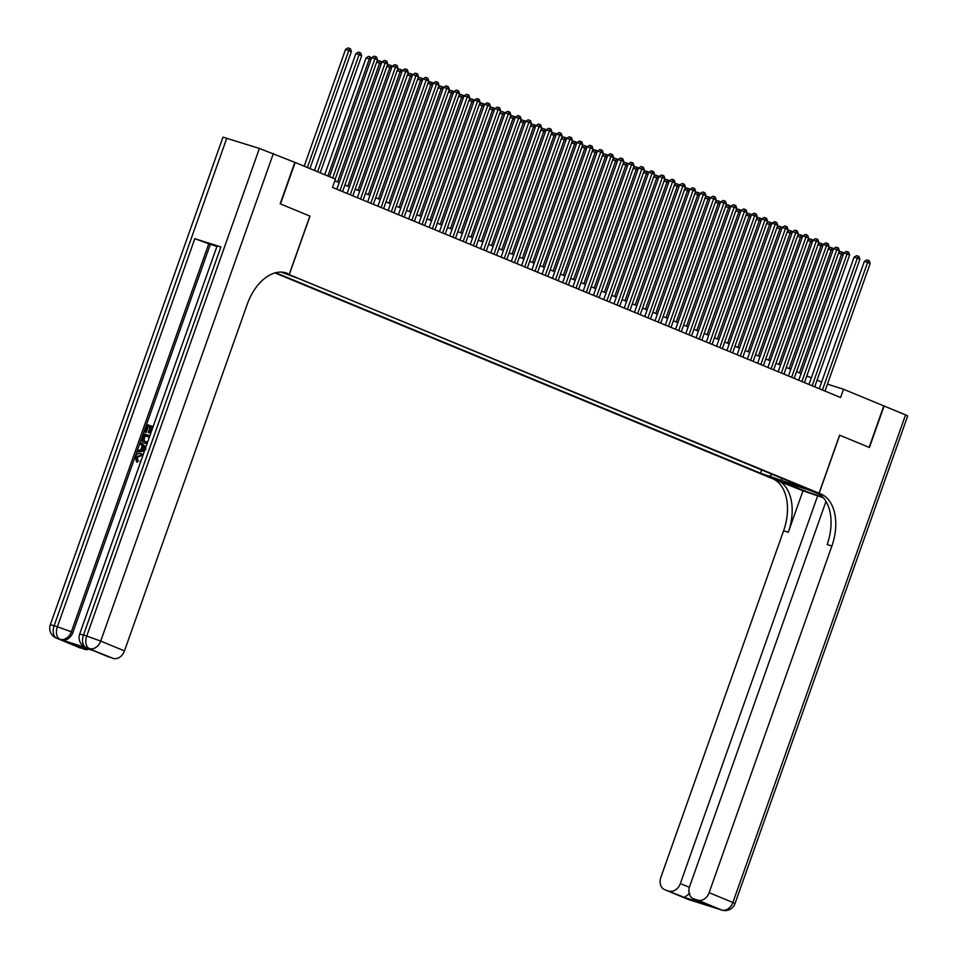 <?xml version="1.0" encoding="UTF-8"?>
<svg xmlns="http://www.w3.org/2000/svg" width="958" height="958" viewBox="0 0 958 958"><rect width="100%" height="100%" fill="white"/><g stroke="black" fill="none" stroke-linecap="round" stroke-linejoin="round"><path stroke-width="1.44" d="M807.582 488.772L798.086 485.574L807.582 488.772M275.006 272.922L770.771 477.934L819.054 493.202L283.364 272.264M226.783 138.132L54.115 625.742L50.307 624.76L222.986 137.15L259.402 148.454L294.848 162.345L280.167 203.803L309.985 216.137L280.466 203.934L295.148 162.465L335.444 179.134L332.498 187.421L840.573 397.522L843.507 389.235L827.437 384.146M285.017 273.485L296.477 277.521L285.125 273.21M789.069 481.299L789.428 482.341L798.565 485.227L299.734 278.946L281.005 272.084M789.428 482.341L800.72 487.011L760.46 473.18L275.724 272.719M826 501.381L689.616 886.509A10.562 8.203 -67.5 0 0 693.412 898.748L709.315 905.298L684.395 897.418L665.151 889.838L688.91 899.658L721.53 909.98L697.771 900.149A10.562 8.203 -67.5 0 0 709.124 892.676L732.882 902.496L905.561 414.886L884.102 406.024L869.421 447.482L839.603 435.16L869.122 447.362L883.803 405.893L843.507 389.235M839.603 435.148L819.054 493.202M309.985 216.137L289.424 274.18M821.605 382.074L817.066 380.206M811.342 377.835L806.804 375.955M801.08 373.584L796.541 371.716M790.805 369.345L786.279 367.465M780.542 365.094L776.016 363.226M770.28 360.855L765.753 358.975M760.017 356.615L755.479 354.735M749.755 352.364L745.216 350.496M739.492 348.125L734.954 346.245M729.23 343.874L724.691 342.006M718.967 339.635L714.428 337.755M708.692 335.384L704.166 333.516M698.43 331.145L693.903 329.265M688.167 326.894L683.641 325.025M677.905 322.654L673.366 320.774M667.642 318.415L663.104 316.535M657.38 314.164L652.841 312.296M647.117 309.925L642.579 308.045M636.854 305.674L632.316 303.806M626.58 301.435L622.053 299.555M616.317 297.184L611.791 295.315M606.055 292.944L601.528 291.064M595.792 288.693L591.254 286.825M585.53 284.454L580.991 282.574M575.267 280.203L570.729 278.335M565.004 275.964L560.466 274.084M554.742 271.725L550.203 269.845M544.467 267.474L539.941 265.606M534.205 263.234L529.678 261.354M523.942 258.983L519.416 257.115M513.68 254.744L509.141 252.864M503.417 250.493L498.879 248.625M493.154 246.254L488.616 244.374M482.892 242.003L478.353 240.135M472.629 237.764L468.091 235.884M462.355 233.524L457.828 231.644M452.092 229.273L447.566 227.405M441.83 225.034L437.303 223.154M431.567 220.783L427.029 218.915M421.304 216.544L416.766 214.664M411.042 212.293L406.503 210.425M400.779 208.054L396.241 206.174M390.517 203.803L385.978 201.934M380.242 199.563L375.716 197.683M369.98 195.324L365.453 193.444M359.717 191.073L355.19 189.205M349.454 186.834L344.916 184.954M339.192 182.583L334.857 180.787M761.61 469.947L760.46 473.18M769.597 476.066L772.232 474.33M780.89 480.736L782.087 478.413M332.677 177.984L374.913 58.713L377.488 59.779L335.24 179.05M329.516 176.679L371.656 57.684L374.913 58.713L375.476 56.57L376.494 56.989L377.488 59.779M371.656 57.684L374.171 56.151L375.476 56.57M309.937 168.584L351.382 51.516L345.551 49.433L304.201 166.213M345.551 49.433L348.065 47.9L349.371 48.307L348.82 50.463L307.362 167.518M349.371 48.307L350.4 48.738L351.382 51.516M141.461 455.433L137.186 457.505L138.168 460.918L137.413 462.235L136.587 461.9L135.425 457.014C136.719 454.02 138.611 452.906 141.125 453.685L143.077 454.99M141.952 454.02L143.197 454.643M144.586 450.715L137.353 451.877L137.88 450.392L140.682 450.021L142.191 445.769L140.179 443.877L140.706 442.392L145.879 447.075M144.418 451.218L137.353 451.877M150.095 427.232L148.227 426.645L146.155 432.513L144.43 431.89L147.005 424.622L153.148 426.561M152.621 428.034L151.843 427.783L149.987 433.016L148.262 432.393L150.119 427.16L148.227 426.645M220.903 246.924L83.466 635.022L79.67 634.052L217.107 245.955L220.903 246.924L194.809 238.674L210.329 244.338L72.904 632.436A10.562 8.203 112.5 0 1 61.551 639.908L87.645 648.159A10.562 8.203 112.5 0 1 87.13 647.979L85.597 647.333A10.562 8.203 -67.5 0 0 86.1 647.524L87.645 648.159M210.329 244.338L216.939 246.422M147.041 443.794L144.778 443.207M283.424 272.276L287.58 273.425A44.02 27.71 107.5 0 0 286.167 272.91A44.02 27.71 107.5 0 0 247.236 304.273L124.48 650.913A10.562 8.203 112.5 0 1 113.128 658.385L86.1 647.524A10.562 6.646 107.5 0 1 83.466 635.022L86.735 636.064L259.402 148.454M93.884 650.793L68.964 642.914L93.884 650.793L113.128 658.385M109.284 657.164A10.562 8.203 112.5 0 1 108.769 656.984L93.704 650.745M309.877 216.089L289.316 274.144M88.759 649.189A10.562 8.203 112.5 0 1 84.352 649.285L68.964 642.914M61.551 639.908L84.352 649.285M80.508 648.063A10.562 8.203 112.5 0 1 79.993 647.883L56.235 638.052A10.562 8.203 -67.5 0 0 56.75 638.244A10.562 6.646 107.5 0 1 54.115 625.742L57.372 626.771L194.809 238.674M147.412 426.31L145.329 432.178L146.155 432.513M145.329 432.178L144.43 431.89M152.645 427.963L151.029 427.448L149.173 432.681L149.987 433.016M149.173 432.681L148.262 432.393M151.029 427.448L151.843 427.783M147.197 443.338L144.814 443.219C142.311 442.44 141.533 440.488 142.491 437.363L143.748 433.806L149.891 435.746M149.4 437.147L144.155 435.495L143.425 437.543L143.149 440.069L145.329 441.818L147.748 441.782M149.376 437.219L144.981 435.83L143.975 440.405L146.155 442.165M144.155 435.495L144.981 435.83M143.425 437.543L144.251 437.878M143.149 440.069L143.975 440.405M140.706 442.392L145.748 447.434M144.754 448.188L142.946 446.488L141.736 449.877L145.951 449.326L144.754 448.188M143.652 447.147L142.73 449.745M142.538 456.499L140.634 455.086L136.371 457.158L137.186 457.505M136.371 457.158L138.168 460.918M140.634 455.086L141.269 455.349M140.395 462.57L140.084 461.157L140.958 460.99M137.341 460.57L136.587 461.9M823.437 497.813L802.972 490.795L770.879 477.982L796.397 487.61A19.807 0.838 -160.5 0 0 822.766 497.07M839.711 435.195L819.15 493.25L820.898 493.969A44.02 27.71 -72.5 0 1 831.879 546.036L709.124 892.676M819.15 493.25L809.69 490.256L819.629 494.364M668.995 891.048A10.562 8.203 -67.5 0 0 680.348 883.575L689.365 887.3M817.785 495.478L680.348 883.575M777.321 480.186A44.02 27.71 -72.5 0 1 788.29 532.265L802.972 490.795M772.615 478.701A44.02 27.71 -72.5 0 1 783.596 530.768L660.84 877.408A10.562 8.203 -67.5 0 0 664.636 889.647A10.562 8.203 -67.5 0 0 665.151 889.838M905.561 414.886L907.693 415.94L735.014 903.55L732.882 902.496A10.562 8.203 112.5 0 1 721.53 909.98A10.562 6.646 -72.5 0 0 721.877 910.1A10.562 10.562 0 0 0 735.014 903.55M693.412 898.748A10.562 8.203 -67.5 0 0 693.927 898.939L709.315 905.298M697.771 900.149L693.927 898.939M820.898 493.969L816.204 492.484A44.02 27.71 -72.5 0 1 827.173 544.551L831.879 546.036M684.395 897.418L689.856 893.311M340.006 190.522L385.176 62.953L387.75 64.018L342.569 191.588M336.845 189.217L381.919 61.923L385.176 62.953L385.739 60.809L386.757 61.228L387.75 64.018M381.919 61.923L384.433 60.402L385.739 60.809M350.269 194.773L395.45 67.204L398.013 68.258L352.831 195.827M347.107 193.456L392.181 66.174L395.45 67.204L396.001 65.06L397.031 65.479L398.013 68.258M392.181 66.174L394.696 64.641L396.001 65.06M360.531 199.013L405.713 71.443L408.276 72.509L363.106 200.078M357.37 197.707L402.444 70.413L405.713 71.443L406.264 69.299L407.294 69.718L408.276 72.509M402.444 70.413L404.959 68.88L406.264 69.299M370.794 203.264L415.976 75.694L418.538 76.748L373.369 204.317M367.632 201.946L412.706 74.664L415.976 75.694L416.526 73.538L417.556 73.97L418.538 76.748M412.706 74.664L415.221 73.131L416.526 73.538M320.2 172.823L361.645 55.768L359.082 54.702L355.825 53.672L314.464 170.452M355.825 53.672L358.328 52.139L359.633 52.558L359.082 54.702L317.625 171.769M359.633 52.558L360.663 52.977L361.645 55.768M370.974 59.624L366.088 57.923L324.726 174.703M366.088 57.923L368.602 56.39L369.896 56.797L369.345 58.953L327.899 176.009M369.896 56.797L371.369 58.474M381.236 63.863L379.608 63.192L337.575 181.912M376.71 61.935L378.865 60.629L381.188 61.468L381.631 62.725M380.17 61.049L379.608 63.192L376.602 62.246M391.499 68.114L389.87 67.443L347.838 186.163M386.984 66.186L389.128 64.881L391.451 65.719L391.894 66.964M390.433 65.288L389.87 67.443L386.876 66.485M381.068 207.503L426.238 79.933L428.801 80.999L383.631 208.569M377.895 206.198L422.969 78.903L426.238 79.933L426.789 77.79L427.819 78.209L428.801 80.999M422.969 78.903L425.484 77.37L426.789 77.79M401.761 72.353L400.145 71.682L358.1 190.403M397.247 70.425L399.39 69.12L401.725 69.958L402.168 71.215M400.695 69.539L400.145 71.682L397.139 70.736M391.331 211.742L436.501 84.184L439.063 85.238L393.894 212.808M388.158 210.437L433.244 83.142L436.501 84.184L437.052 82.029L438.081 82.46L439.063 85.238M433.244 83.142L435.746 81.622L437.052 82.029M412.024 76.592L410.407 75.921L368.363 194.654M407.509 74.676L409.653 73.371L411.988 74.209L412.431 75.454M410.958 73.778L410.407 75.921L407.401 74.975M401.594 215.993L446.763 88.423L449.326 89.489L404.156 217.059M398.432 214.688L443.506 87.394L446.763 88.423L447.314 86.28L448.344 86.699L449.326 89.489M443.506 87.394L446.009 85.861L447.314 86.28M422.286 80.843L420.67 80.173L378.626 198.893M417.772 78.915L419.915 77.61L422.25 78.448L422.694 79.706M421.221 78.029L420.67 80.173L417.664 79.227M411.856 220.232L457.026 92.675L459.601 93.728L414.419 221.298M408.695 218.927L453.769 91.633L457.026 92.675L457.589 90.519L458.607 90.95L459.601 93.728M453.769 91.633L456.283 90.112L457.589 90.519M432.549 85.082L430.932 84.412L388.888 203.132M428.034 83.166L430.178 81.861L432.513 82.687L432.956 83.945M431.483 82.268L430.932 84.412L427.927 83.466M422.119 224.483L467.288 96.914L469.863 97.979L424.681 225.537M418.957 223.178L464.031 95.884L467.288 96.914L467.851 94.77L468.869 95.189L469.863 97.979M464.031 95.884L466.546 94.351L467.851 94.77M442.812 89.334L441.195 88.663L399.151 207.383M438.297 87.406L440.441 86.1L442.776 86.938L443.219 88.196M441.746 86.507L441.195 88.663L438.189 87.705M432.381 228.722L477.563 101.153L480.126 102.219L434.944 229.788M429.22 227.417L474.294 100.123L477.563 101.153L478.114 99.009L479.144 99.44L480.126 102.219M474.294 100.123L476.809 98.602L478.114 99.009M453.086 93.573L451.457 92.902L409.413 211.622M448.56 91.645L450.715 90.339L453.038 91.178L453.481 92.435M452.02 90.759L451.457 92.902L448.452 91.956M442.644 232.974L487.826 105.404L490.388 106.458L445.219 234.027M439.483 231.656L484.556 104.374L487.826 105.404L488.376 103.26L489.406 103.68L490.388 106.458M484.556 104.374L487.071 102.841L488.376 103.26M463.349 97.824L461.72 97.153L419.688 215.873M458.834 95.896L460.978 94.591L463.301 95.429L463.744 96.674M462.283 94.998L461.72 97.153L458.726 96.195M452.906 237.213L498.088 109.643L500.651 110.709L455.481 238.279M449.745 235.907L494.819 108.613L498.088 109.643L498.639 107.5L499.669 107.919L500.651 110.709M494.819 108.613L497.334 107.092L498.639 107.5M473.611 102.063L471.983 101.392L429.95 220.112M469.097 100.135L471.24 98.83L473.563 99.668L474.006 100.925M472.545 99.249L471.983 101.392L468.989 100.446M463.181 241.464L508.351 113.894L510.913 114.948L465.744 242.518M460.008 240.147L505.082 112.864L508.351 113.894L508.902 111.739L509.931 112.17L510.913 114.948M505.082 112.864L507.596 111.332L508.902 111.739M483.874 106.314L482.257 105.643L440.213 224.364M479.359 104.386L481.503 103.081L483.838 103.919L484.281 105.164M482.808 103.488L482.257 105.643L479.251 104.685M473.444 245.703L518.613 118.133L521.176 119.199L476.006 246.769M470.27 244.398L515.356 117.104L518.613 118.133L519.164 115.99L520.194 116.409L521.176 119.199M515.356 117.104L517.859 115.571L519.164 115.99M494.136 110.553L492.52 109.883L450.476 228.603M489.622 108.625L491.765 107.32L494.1 108.158L494.544 109.416M493.071 107.739L492.52 109.883L489.514 108.937M483.706 249.942L528.876 122.385L531.439 123.438L486.269 251.008M480.545 248.637L525.619 121.355L528.876 122.385L529.427 120.229L530.457 120.66L531.439 123.438M525.619 121.355L528.133 119.822L529.427 120.229M504.399 114.792L502.782 114.122L460.738 232.854M499.884 112.876L502.028 111.571L504.363 112.409L504.806 113.655M503.333 111.978L502.782 114.122L499.777 113.176M493.969 254.193L539.138 126.624L541.713 127.689L496.531 255.259M490.807 252.888L535.881 125.594L539.138 126.624L539.701 124.48L540.719 124.899L541.713 127.689M535.881 125.594L538.396 124.061L539.701 124.48M514.662 119.043L513.045 118.373L471.001 237.093M510.147 117.115L512.291 115.81L514.626 116.648L515.069 117.906M513.596 116.229L513.045 118.373L510.039 117.427M504.231 258.432L549.401 130.875L551.976 131.929L506.794 259.498M501.07 257.127L546.144 129.833L549.401 130.875L549.964 128.719L550.982 129.15L551.976 131.929M546.144 129.833L548.659 128.312L549.964 128.719M524.924 123.283L523.308 122.612L481.263 241.332M520.41 121.367L522.553 120.061L524.888 120.9L525.331 122.145M523.858 120.468L523.308 122.612L520.302 121.666M514.494 262.684L559.676 135.114L562.238 136.18L517.057 263.737M511.332 261.378L556.406 134.084L559.676 135.114L560.226 132.97L561.256 133.39L562.238 136.18M556.406 134.084L558.921 132.551L560.226 132.97M535.199 127.534L533.57 126.863L491.526 245.583M530.672 125.606L532.828 124.3L535.151 125.139L535.594 126.396M534.133 124.72L533.57 126.863L530.564 125.917M524.756 266.923L569.938 139.353L572.501 140.419L527.331 267.989M521.595 265.617L566.669 138.323L569.938 139.353L570.489 137.21L571.519 137.641L572.501 140.419M566.669 138.323L569.184 136.802L570.489 137.21M545.461 131.773L543.833 131.102L501.8 249.822M540.947 129.857L543.09 128.552L545.413 129.378L545.856 130.635M544.395 128.959L543.833 131.102L540.839 130.156M535.019 271.174L580.201 143.604L582.763 144.658L537.594 272.228M531.858 269.857L576.932 142.574L580.201 143.604L580.752 141.461L581.781 141.88L582.763 144.658M576.932 142.574L579.446 141.042L580.752 141.461M555.724 136.024L554.095 135.353L512.063 254.074M551.209 134.096L553.353 132.791L555.676 133.629L556.131 134.886M554.658 133.198L554.095 135.353L551.101 134.395M545.294 275.413L590.463 147.843L593.026 148.909L547.856 276.479M542.12 274.108L587.206 146.814L590.463 147.843L591.014 145.7L592.044 146.119L593.026 148.909M587.206 146.814L589.709 145.293L591.014 145.7M565.986 140.263L564.37 139.593L522.326 258.313M561.472 138.335L563.615 137.03L565.95 137.868L566.394 139.126M564.921 137.449L564.37 139.593L561.364 138.647M555.556 279.664L600.726 152.094L603.289 153.148L558.119 280.718M552.383 278.347L597.469 151.065L600.726 152.094L601.277 149.939L602.307 150.37L603.289 153.148M597.469 151.065L599.971 149.532L601.277 149.939M576.249 144.514L574.632 143.844L532.588 262.564M571.734 142.586L573.878 141.281L576.213 142.119L576.656 143.365M575.183 141.688L574.632 143.844L571.627 142.886M565.819 283.903L610.988 156.334L613.551 157.399L568.381 284.969M562.657 282.598L607.731 155.304L610.988 156.334L611.539 154.19L612.569 154.609L613.551 157.399M607.731 155.304L610.246 153.771L611.539 154.19M586.512 148.753L584.895 148.083L542.851 266.803M581.997 146.825L584.14 145.52L586.476 146.358L586.919 147.616M585.446 145.939L584.895 148.083L581.889 147.137M576.081 288.154L621.251 160.585L623.826 161.639L578.644 289.208M572.92 286.837L617.994 159.555L621.251 160.585L621.814 158.429L622.832 158.86L623.826 161.639M617.994 159.555L620.509 158.022L621.814 158.429M596.774 153.005L595.158 152.334L553.113 271.054M592.26 151.077L594.403 149.771L596.738 150.61L597.181 151.855M595.708 150.178L595.158 152.334L592.152 151.376M586.344 292.394L631.514 164.824L634.088 165.89L588.907 293.459M583.183 291.088L628.256 163.794L631.514 164.824L632.076 162.68L633.094 163.099L634.088 165.89M628.256 163.794L630.771 162.261L632.076 162.68M596.606 296.633L641.788 169.075L644.351 170.129L599.169 297.698M593.445 295.327L638.519 168.033L641.788 169.075L642.339 166.92L643.369 167.351L644.351 170.129M638.519 168.033L641.034 166.512L642.339 166.92M606.869 300.884L652.051 173.314L654.613 174.38L609.444 301.938M603.708 299.579L648.782 172.284L652.051 173.314L652.602 171.171L653.631 171.59L654.613 174.38M648.782 172.284L651.296 170.752L652.602 171.171M607.037 157.244L605.42 156.573L563.376 275.293M602.522 155.316L604.666 154.01L607.001 154.849L607.444 156.106M605.971 154.43L605.42 156.573L602.414 155.627M617.311 161.483L615.683 160.812L573.638 279.544M612.785 159.567L614.94 158.262L617.263 159.1L617.706 160.345M616.245 158.669L615.683 160.812L612.677 159.866M627.574 165.734L625.945 165.063L583.913 283.784M623.059 163.806L625.203 162.501L627.526 163.339L627.969 164.596M626.508 162.92L625.945 165.063L622.951 164.117M617.132 305.123L662.313 177.553L664.876 178.619L619.706 306.189M613.97 303.818L659.044 176.523L662.313 177.553L662.864 175.41L663.894 175.841L664.876 178.619M659.044 176.523L661.559 175.003L662.864 175.41M637.836 169.973L636.208 169.303L594.176 288.023M633.322 168.057L635.465 166.752L637.8 167.578L638.244 168.836M636.771 167.159L636.208 169.303L633.214 168.357M627.406 309.374L672.576 181.804L675.139 182.87L629.969 310.428M624.233 308.069L669.319 180.775L672.576 181.804L673.127 179.661L674.157 180.08L675.139 182.87M669.319 180.775L671.821 179.242L673.127 179.661M648.099 174.224L646.482 173.554L604.438 292.274M643.584 172.296L645.728 170.991L648.063 171.829L648.506 173.087M647.033 171.398L646.482 173.554L643.477 172.596M637.669 313.613L682.838 186.044L685.401 187.109L640.231 314.679M634.495 312.308L679.581 185.014L682.838 186.044L683.389 183.9L684.419 184.331L685.401 187.109M679.581 185.014L682.084 183.493L683.389 183.9M658.362 178.463L656.745 177.793L614.701 296.513M653.847 176.535L655.99 175.23L658.326 176.068L658.769 177.326M657.296 175.649L656.745 177.793L653.739 176.847M647.931 317.864L693.101 190.295L695.664 191.349L650.494 318.918M644.77 316.547L689.844 189.265L693.101 190.295L693.664 188.151L694.682 188.57L695.664 191.349M689.844 189.265L692.359 187.732L693.664 188.151M668.624 182.715L667.008 182.044L624.963 300.764M664.11 180.787L666.253 179.481L668.588 180.32L669.031 181.565M667.558 179.888L667.008 182.044L664.002 181.086M658.194 322.104L703.364 194.534L705.938 195.6L660.757 323.169M655.033 320.798L700.106 193.504L703.364 194.534L703.926 192.39L704.944 192.809L705.938 195.6M700.106 193.504L702.621 191.983L703.926 192.39M678.887 186.954L677.27 186.283L635.226 305.003M674.372 185.026L676.516 183.72L678.851 184.559L679.294 185.816M677.821 184.14L677.27 186.283L674.264 185.337M668.456 326.355L713.626 198.785L716.201 199.839L671.019 327.408M665.295 325.037L710.369 197.755L713.626 198.785L714.189 196.629L715.207 197.061L716.201 199.839M710.369 197.755L712.884 196.222L714.189 196.629M689.149 191.205L687.533 190.534L645.488 309.254M684.635 189.277L686.778 187.972L689.113 188.81L689.556 190.055M688.084 188.379L687.533 190.534L684.527 189.576M678.719 330.594L723.901 203.024L726.463 204.09L681.282 331.66M675.558 329.289L720.632 201.994L723.901 203.024L724.452 200.881L725.481 201.3L726.463 204.09M720.632 201.994L723.146 200.462L724.452 200.881M699.424 195.444L697.795 194.773L655.751 313.494M694.897 193.516L697.053 192.211L699.376 193.049L699.819 194.306M698.358 192.63L697.795 194.773L694.79 193.827M688.982 334.833L734.163 207.275L736.726 208.329L691.556 335.899M685.82 333.528L730.894 206.233L734.163 207.275L734.714 205.12L735.744 205.551L736.726 208.329M730.894 206.233L733.409 204.713L734.714 205.12M709.686 199.683L708.058 199.013L666.026 317.745M705.172 197.767L707.315 196.462L709.639 197.3L710.082 198.546M708.621 196.869L708.058 199.013L705.064 198.067M699.244 339.084L744.426 211.514L746.989 212.58L701.819 340.15M696.083 337.779L741.157 210.485L744.426 211.514L744.977 209.371L746.007 209.79L746.989 212.58M741.157 210.485L743.671 208.952L744.977 209.371M719.949 203.934L718.32 203.264L676.288 321.984M715.434 202.006L717.578 200.701L719.913 201.539L720.356 202.797M718.883 201.12L718.32 203.264L715.327 202.318M709.519 343.323L754.688 215.766L757.251 216.819L712.081 344.389M706.345 342.018L751.431 214.724L754.688 215.766L755.239 213.61L756.269 214.041L757.251 216.819M751.431 214.724L753.934 213.203L755.239 213.61M730.212 208.173L728.595 207.503L686.551 326.223M725.697 206.257L727.84 204.952L730.176 205.778L730.619 207.036M729.146 205.359L728.595 207.503L725.589 206.557M719.781 347.574L764.951 220.005L767.514 221.07L722.344 348.628M716.608 346.269L761.694 218.975L764.951 220.005L765.502 217.861L766.532 218.28L767.514 221.07M761.694 218.975L764.197 217.442L765.502 217.861M740.474 212.425L738.857 211.754L696.813 330.474M735.96 210.497L738.103 209.191L740.438 210.03L740.881 211.287M739.408 209.61L738.857 211.754L735.852 210.808M730.044 351.814L775.214 224.244L777.776 225.31L732.607 352.879M726.883 350.508L771.956 223.214L775.214 224.244L775.776 222.1L776.794 222.531L777.776 225.31M771.956 223.214L774.471 221.693L775.776 222.1M750.737 216.664L749.12 215.993L707.076 334.713M746.222 214.736L748.366 213.43L750.701 214.269L751.144 215.526M749.671 213.85L749.12 215.993L746.114 215.047M740.306 356.065L785.476 228.495L788.051 229.549L742.869 357.118M737.145 354.747L782.219 227.465L785.476 228.495L786.039 226.351L787.057 226.771L788.051 229.549M782.219 227.465L784.734 225.932L786.039 226.351M760.999 220.915L759.383 220.244L717.338 338.964M756.485 218.987L758.628 217.682L760.963 218.52L761.406 219.765M759.933 218.089L759.383 220.244L756.377 219.286M750.569 360.304L795.739 232.734L798.313 233.8L753.132 361.37M747.408 358.999L792.482 231.704L795.739 232.734L796.302 230.591L797.331 231.01L798.313 233.8M792.482 231.704L794.996 230.183L796.302 230.591M771.262 225.154L769.645 224.483L727.601 343.204M766.747 223.226L768.891 221.921L771.226 222.759L771.669 224.016M770.196 222.34L769.645 224.483L766.64 223.537M760.832 364.555L806.013 236.985L808.576 238.039L763.406 365.609M757.67 363.238L802.744 235.955L806.013 236.985L806.564 234.83L807.594 235.261L808.576 238.039M802.744 235.955L805.259 234.423L806.564 234.83M781.536 229.405L779.908 228.734L737.864 347.455M777.01 227.477L779.165 226.172L781.489 227.01L781.932 228.255M780.471 226.579L779.908 228.734L776.902 227.776M771.094 368.794L816.276 241.224L818.839 242.29L773.669 369.86M767.933 367.489L813.007 240.195L816.276 241.224L816.827 239.081L817.857 239.5L818.839 242.29M813.007 240.195L815.521 238.662L816.827 239.081M791.799 233.644L790.17 232.974L748.138 351.694M787.284 231.716L789.428 230.411L791.751 231.249L792.194 232.507M790.733 230.83L790.17 232.974L787.177 232.028M781.357 373.033L826.538 245.476L829.101 246.529L783.931 374.099M778.195 371.728L823.269 244.446L826.538 245.476L827.089 243.32L828.119 243.751L829.101 246.529M823.269 244.446L825.784 242.913L827.089 243.32M802.062 237.883L800.445 237.225L758.401 355.945M797.547 235.967L799.69 234.662L802.026 235.5L802.469 236.746M800.996 235.069L800.445 237.225L797.439 236.267M791.631 377.284L836.801 249.715L839.364 250.78L794.194 378.35M788.458 375.979L833.544 248.685L836.801 249.715L837.352 247.571L838.382 247.99L839.364 250.78M833.544 248.685L836.047 247.152L837.352 247.571M812.324 242.134L810.707 241.464L768.663 360.184M807.81 240.207L809.953 238.901L812.288 239.739L812.731 240.997M811.258 239.32L810.707 241.464L807.702 240.518M801.894 381.524L847.064 253.966L849.626 255.02L804.457 382.589M798.732 380.218L843.806 252.924L847.064 253.966L847.614 251.81L848.644 252.241L849.626 255.02M843.806 252.924L846.309 251.403L847.614 251.81M822.587 246.374L820.97 245.703L778.926 364.423M818.072 244.458L820.216 243.152L822.551 243.991L822.994 245.236M821.521 243.56L820.97 245.703L817.964 244.757M812.156 385.775L857.326 258.205L859.901 259.271L814.719 386.828M808.995 384.469L854.069 257.175L857.326 258.205L857.889 256.061L858.907 256.481L859.901 259.271M854.069 257.175L856.584 255.642L857.889 256.061M832.849 250.625L831.233 249.954L789.188 368.674M828.335 248.697L830.478 247.392L832.813 248.23L833.256 249.487M831.784 247.811L831.233 249.954L828.227 249.008M822.419 390.014L867.589 262.444L870.163 263.51L824.982 391.08M819.258 388.709L864.332 261.414L867.589 262.444L868.152 260.301L869.169 260.732L870.163 263.51M864.332 261.414L866.846 259.893L868.152 260.301M843.112 254.864L841.495 254.193L799.451 372.913M838.597 252.948L840.741 251.643L843.076 252.469L843.519 253.726M842.046 252.05L841.495 254.193L838.49 253.247M284.718 272.515L287.58 273.425M273.389 153.472L100.722 641.082L124.48 650.913M208.796 243.703L71.359 631.801L72.904 632.436M100.722 641.082L86.735 636.064A10.562 6.646 -72.5 0 0 89.369 648.554A10.562 8.203 -67.5 0 0 100.722 641.082M71.359 631.801L57.372 626.771A10.562 6.646 -72.5 0 0 60.007 639.273A10.562 8.203 -67.5 0 0 71.359 631.801M788.29 532.265L783.596 530.768M693.508 900.963A10.562 8.203 112.5 0 1 692.179 900.688A10.562 6.646 -72.5 0 0 692.514 900.819A10.562 10.562 0 0 0 694.299 901.215M688.395 899.478A10.562 10.562 0 0 0 689.245 899.79A10.562 6.646 107.5 0 1 688.91 899.658A10.562 8.203 112.5 0 1 688.395 899.478L664.636 889.647M692.514 900.819L689.245 899.79A10.562 6.646 107.5 0 0 689.592 899.873M717.758 908.759A10.562 10.562 0 0 0 718.608 909.07A10.562 6.646 107.5 0 1 718.272 908.95A10.562 8.203 112.5 0 1 717.758 908.759L716.476 908.232M721.877 910.1L718.608 909.07A10.562 6.646 107.5 0 0 718.955 909.166M796.9 486.197L796.397 487.61M79.67 634.052A10.562 10.562 0 0 0 85.597 647.333M50.307 624.76A10.562 10.562 0 0 0 56.235 638.052M142.371 454.176L141.544 453.841"/></g></svg>
